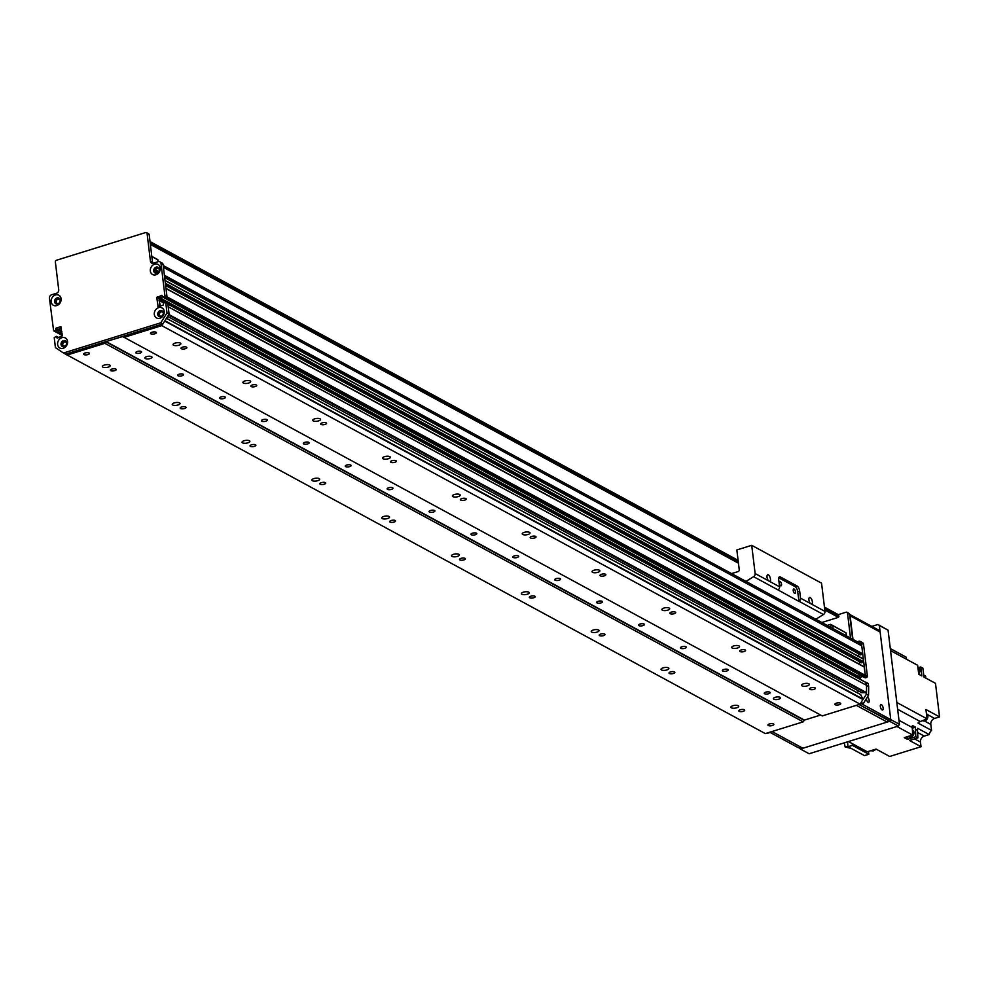 <?xml version="1.0" encoding="UTF-8"?>
<svg xmlns="http://www.w3.org/2000/svg" width="989" height="989" viewBox="0 0 989 989"><rect width="100%" height="100%" fill="white"/><g stroke="black" fill="none" stroke-linecap="round" stroke-linejoin="round"><path stroke-width="1.48" d="M109.705 365.04A3.944 1.422 -6.9 0 1 110.199 365.621A3.944 1.422 -6.9 0 1 106.466 367.5A3.944 1.422 -6.9 0 1 102.386 366.573A3.944 1.422 -6.9 0 1 105.217 364.842A3.944 1.422 -6.9 0 1 109.705 365.04M180.357 343.096A3.944 1.422 -6.9 0 1 180.863 343.678A3.944 1.422 -6.9 0 1 177.118 345.569A3.944 1.422 -6.9 0 1 173.038 344.629A3.944 1.422 -6.9 0 1 175.881 342.899A3.944 1.422 -6.9 0 1 180.357 343.096M179.541 402.894A3.944 1.422 -6.9 0 1 180.035 403.475A3.944 1.422 -6.9 0 1 176.302 405.354A3.944 1.422 -6.9 0 1 172.222 404.427A3.944 1.422 -6.9 0 1 175.053 402.696A3.944 1.422 -6.9 0 1 179.541 402.894M250.192 380.95A3.944 1.422 -6.9 0 1 250.699 381.531A3.944 1.422 -6.9 0 1 246.953 383.411A3.944 1.422 -6.9 0 1 242.874 382.483A3.944 1.422 -6.9 0 1 245.717 380.753A3.944 1.422 -6.9 0 1 250.192 380.95M249.364 440.748A3.944 1.422 -6.9 0 1 249.871 441.329A3.944 1.422 -6.9 0 1 246.137 443.208A3.944 1.422 -6.9 0 1 242.058 442.268A3.944 1.422 -6.9 0 1 244.889 440.538A3.944 1.422 -6.9 0 1 249.364 440.748M320.028 418.804A3.944 1.422 -6.9 0 1 320.523 419.385A3.944 1.422 -6.9 0 1 316.789 421.265A3.944 1.422 -6.9 0 1 312.709 420.337A3.944 1.422 -6.9 0 1 315.54 418.607A3.944 1.422 -6.9 0 1 320.028 418.804M319.2 478.589A3.944 1.422 -6.9 0 1 319.707 479.183A3.944 1.422 -6.9 0 1 315.961 481.062A3.944 1.422 -6.9 0 1 311.881 480.122A3.944 1.422 -6.9 0 1 314.725 478.392A3.944 1.422 -6.9 0 1 319.2 478.589M389.864 456.658A3.944 1.422 -6.9 0 1 390.358 457.239A3.944 1.422 -6.9 0 1 386.625 459.119A3.944 1.422 -6.9 0 1 382.545 458.191A3.944 1.422 -6.9 0 1 385.376 456.448A3.944 1.422 -6.9 0 1 389.864 456.658M389.036 516.443A3.944 1.422 -6.9 0 1 389.542 517.037A3.944 1.422 -6.9 0 1 385.797 518.916A3.944 1.422 -6.9 0 1 381.717 517.976A3.944 1.422 -6.9 0 1 384.548 516.246A3.944 1.422 -6.9 0 1 389.036 516.443M459.7 494.512A3.944 1.422 -6.9 0 1 460.194 495.093A3.944 1.422 -6.9 0 1 456.461 496.973A3.944 1.422 -6.9 0 1 452.381 496.033A3.944 1.422 -6.9 0 1 455.212 494.302A3.944 1.422 -6.9 0 1 459.7 494.512M458.871 554.297A3.944 1.422 -6.9 0 1 459.366 554.878A3.944 1.422 -6.9 0 1 455.632 556.77A3.944 1.422 -6.9 0 1 451.553 555.83A3.944 1.422 -6.9 0 1 454.384 554.1A3.944 1.422 -6.9 0 1 458.871 554.297M529.523 532.354A3.944 1.422 -6.9 0 1 530.03 532.947A3.944 1.422 -6.9 0 1 526.284 534.826A3.944 1.422 -6.9 0 1 522.217 533.887A3.944 1.422 -6.9 0 1 525.048 532.156A3.944 1.422 -6.9 0 1 529.523 532.354M528.707 592.151A3.944 1.422 -6.9 0 1 529.202 592.732A3.944 1.422 -6.9 0 1 525.468 594.612A3.944 1.422 -6.9 0 1 521.388 593.684A3.944 1.422 -6.9 0 1 524.219 591.954A3.944 1.422 -6.9 0 1 528.707 592.151M599.359 570.208A3.944 1.422 -6.9 0 1 599.866 570.801A3.944 1.422 -6.9 0 1 596.12 572.68A3.944 1.422 -6.9 0 1 592.04 571.741A3.944 1.422 -6.9 0 1 594.884 570.01A3.944 1.422 -6.9 0 1 599.359 570.208M598.543 630.005A3.944 1.422 -6.9 0 1 599.037 630.586A3.944 1.422 -6.9 0 1 595.304 632.466A3.944 1.422 -6.9 0 1 591.224 631.538A3.944 1.422 -6.9 0 1 594.055 629.808A3.944 1.422 -6.9 0 1 598.543 630.005M669.194 608.062A3.944 1.422 -6.9 0 1 669.701 608.643A3.944 1.422 -6.9 0 1 665.956 610.534A3.944 1.422 -6.9 0 1 661.876 609.595A3.944 1.422 -6.9 0 1 664.707 607.864A3.944 1.422 -6.9 0 1 669.194 608.062M668.366 667.859A3.944 1.422 -6.9 0 1 668.873 668.44A3.944 1.422 -6.9 0 1 665.127 670.319A3.944 1.422 -6.9 0 1 661.048 669.392A3.944 1.422 -6.9 0 1 663.891 667.649A3.944 1.422 -6.9 0 1 668.366 667.859M739.03 645.916A3.944 1.422 -6.9 0 1 739.525 646.497A3.944 1.422 -6.9 0 1 735.791 648.376A3.944 1.422 -6.9 0 1 731.712 647.449A3.944 1.422 -6.9 0 1 734.543 645.718A3.944 1.422 -6.9 0 1 739.03 645.916M738.202 705.713A3.944 1.422 -6.9 0 1 738.709 706.294A3.944 1.422 -6.9 0 1 734.963 708.173A3.944 1.422 -6.9 0 1 730.883 707.234A3.944 1.422 -6.9 0 1 733.714 705.503A3.944 1.422 -6.9 0 1 738.202 705.713M808.866 683.77A3.944 1.422 -6.9 0 1 809.361 684.351A3.944 1.422 -6.9 0 1 805.627 686.23A3.944 1.422 -6.9 0 1 801.547 685.303A3.944 1.422 -6.9 0 1 804.378 683.572A3.944 1.422 -6.9 0 1 808.866 683.77M151.54 356.621A3.585 1.286 -6.9 0 1 151.997 357.153A3.585 1.286 -6.9 0 1 148.597 358.871A3.585 1.286 -6.9 0 1 144.889 358.018A3.585 1.286 -6.9 0 1 147.472 356.436A3.585 1.286 -6.9 0 1 151.54 356.621M115.837 369.082A2.955 1.063 -6.9 0 1 116.22 369.527A2.955 1.063 -6.9 0 1 113.401 370.937A2.955 1.063 -6.9 0 1 110.335 370.232A2.955 1.063 -6.9 0 1 112.474 368.934A2.955 1.063 -6.9 0 1 115.837 369.082M186.501 347.151A2.955 1.063 -6.9 0 1 186.872 347.584A2.955 1.063 -6.9 0 1 184.065 348.993A2.955 1.063 -6.9 0 1 180.999 348.301A2.955 1.063 -6.9 0 1 183.126 346.991A2.955 1.063 -6.9 0 1 186.501 347.151M185.672 406.936A2.955 1.063 -6.9 0 1 186.043 407.381A2.955 1.063 -6.9 0 1 183.237 408.791A2.955 1.063 -6.9 0 1 180.171 408.086A2.955 1.063 -6.9 0 1 182.297 406.788A2.955 1.063 -6.9 0 1 185.672 406.936M256.336 384.993A2.955 1.063 -6.9 0 1 256.707 385.438A2.955 1.063 -6.9 0 1 253.901 386.847A2.955 1.063 -6.9 0 1 250.835 386.155A2.955 1.063 -6.9 0 1 252.961 384.845A2.955 1.063 -6.9 0 1 256.336 384.993M255.508 444.79A2.955 1.063 -6.9 0 1 255.879 445.235A2.955 1.063 -6.9 0 1 253.073 446.645A2.955 1.063 -6.9 0 1 250.007 445.94A2.955 1.063 -6.9 0 1 252.133 444.642A2.955 1.063 -6.9 0 1 255.508 444.79M326.16 422.847A2.955 1.063 -6.9 0 1 326.543 423.292A2.955 1.063 -6.9 0 1 323.737 424.701A2.955 1.063 -6.9 0 1 320.671 423.997A2.955 1.063 -6.9 0 1 322.797 422.699A2.955 1.063 -6.9 0 1 326.16 422.847M325.344 482.644A2.955 1.063 -6.9 0 1 325.715 483.077A2.955 1.063 -6.9 0 1 322.909 484.499A2.955 1.063 -6.9 0 1 319.843 483.794A2.955 1.063 -6.9 0 1 321.969 482.496A2.955 1.063 -6.9 0 1 325.344 482.644M395.996 460.701A2.955 1.063 -6.9 0 1 396.379 461.146A2.955 1.063 -6.9 0 1 393.56 462.555A2.955 1.063 -6.9 0 1 390.494 461.851A2.955 1.063 -6.9 0 1 392.633 460.553A2.955 1.063 -6.9 0 1 395.996 460.701M395.18 520.498A2.955 1.063 -6.9 0 1 395.551 520.931A2.955 1.063 -6.9 0 1 392.744 522.353A2.955 1.063 -6.9 0 1 389.678 521.648A2.955 1.063 -6.9 0 1 391.805 520.35A2.955 1.063 -6.9 0 1 395.18 520.498M465.831 498.555A2.955 1.063 -6.9 0 1 466.202 499A2.955 1.063 -6.9 0 1 463.396 500.409A2.955 1.063 -6.9 0 1 460.33 499.705A2.955 1.063 -6.9 0 1 462.456 498.407A2.955 1.063 -6.9 0 1 465.831 498.555M465.003 558.352A2.955 1.063 -6.9 0 1 465.386 558.785A2.955 1.063 -6.9 0 1 462.568 560.194A2.955 1.063 -6.9 0 1 459.502 559.502A2.955 1.063 -6.9 0 1 461.64 558.192A2.955 1.063 -6.9 0 1 465.003 558.352M535.667 536.409A2.955 1.063 -6.9 0 1 536.038 536.842A2.955 1.063 -6.9 0 1 533.232 538.263A2.955 1.063 -6.9 0 1 530.166 537.559A2.955 1.063 -6.9 0 1 532.292 536.261A2.955 1.063 -6.9 0 1 535.667 536.409M534.839 596.194A2.955 1.063 -6.9 0 1 535.222 596.639A2.955 1.063 -6.9 0 1 532.403 598.048A2.955 1.063 -6.9 0 1 529.338 597.356A2.955 1.063 -6.9 0 1 531.476 596.046A2.955 1.063 -6.9 0 1 534.839 596.194M605.503 574.263A2.955 1.063 -6.9 0 1 605.874 574.696A2.955 1.063 -6.9 0 1 603.067 576.117A2.955 1.063 -6.9 0 1 600.002 575.413A2.955 1.063 -6.9 0 1 602.128 574.102A2.955 1.063 -6.9 0 1 605.503 574.263M604.675 634.048A2.955 1.063 -6.9 0 1 605.045 634.493A2.955 1.063 -6.9 0 1 602.239 635.902A2.955 1.063 -6.9 0 1 599.173 635.198A2.955 1.063 -6.9 0 1 601.3 633.9A2.955 1.063 -6.9 0 1 604.675 634.048M675.326 612.117A2.955 1.063 -6.9 0 1 675.71 612.55A2.955 1.063 -6.9 0 1 672.903 613.959A2.955 1.063 -6.9 0 1 669.837 613.267A2.955 1.063 -6.9 0 1 671.964 611.956A2.955 1.063 -6.9 0 1 675.326 612.117M674.51 671.902A2.955 1.063 -6.9 0 1 674.881 672.347A2.955 1.063 -6.9 0 1 672.075 673.756A2.955 1.063 -6.9 0 1 669.009 673.052A2.955 1.063 -6.9 0 1 671.135 671.754A2.955 1.063 -6.9 0 1 674.51 671.902M745.162 649.958A2.955 1.063 -6.9 0 1 745.545 650.403A2.955 1.063 -6.9 0 1 742.727 651.813A2.955 1.063 -6.9 0 1 739.661 651.108A2.955 1.063 -6.9 0 1 741.799 649.81A2.955 1.063 -6.9 0 1 745.162 649.958M141.229 351.491A2.955 1.063 -6.9 0 1 141.612 351.936A2.955 1.063 -6.9 0 1 138.794 353.345A2.955 1.063 -6.9 0 1 135.728 352.64A2.955 1.063 -6.9 0 1 137.867 351.342A2.955 1.063 -6.9 0 1 141.229 351.491M183.138 374.201A2.955 1.063 -6.9 0 1 183.509 374.646A2.955 1.063 -6.9 0 1 180.703 376.055A2.955 1.063 -6.9 0 1 177.637 375.35A2.955 1.063 -6.9 0 1 179.763 374.052A2.955 1.063 -6.9 0 1 183.138 374.201M225.035 396.91A2.955 1.063 -6.9 0 1 225.405 397.355A2.955 1.063 -6.9 0 1 222.599 398.765A2.955 1.063 -6.9 0 1 219.533 398.06A2.955 1.063 -6.9 0 1 221.66 396.762A2.955 1.063 -6.9 0 1 225.035 396.91M266.931 419.62A2.955 1.063 -6.9 0 1 267.302 420.065A2.955 1.063 -6.9 0 1 264.496 421.475A2.955 1.063 -6.9 0 1 261.43 420.77A2.955 1.063 -6.9 0 1 263.556 419.472A2.955 1.063 -6.9 0 1 266.931 419.62M308.828 442.33A2.955 1.063 -6.9 0 1 309.211 442.775A2.955 1.063 -6.9 0 1 306.392 444.185A2.955 1.063 -6.9 0 1 303.326 443.492A2.955 1.063 -6.9 0 1 305.465 442.182A2.955 1.063 -6.9 0 1 308.828 442.33M350.736 465.053A2.955 1.063 -6.9 0 1 351.107 465.485A2.955 1.063 -6.9 0 1 348.301 466.895A2.955 1.063 -6.9 0 1 345.235 466.202A2.955 1.063 -6.9 0 1 347.362 464.892A2.955 1.063 -6.9 0 1 350.736 465.053M392.633 487.762A2.955 1.063 -6.9 0 1 393.004 488.195A2.955 1.063 -6.9 0 1 390.198 489.617A2.955 1.063 -6.9 0 1 387.132 488.912A2.955 1.063 -6.9 0 1 389.258 487.614A2.955 1.063 -6.9 0 1 392.633 487.762M434.53 510.472A2.955 1.063 -6.9 0 1 434.913 510.905A2.955 1.063 -6.9 0 1 432.094 512.327A2.955 1.063 -6.9 0 1 429.028 511.622A2.955 1.063 -6.9 0 1 431.167 510.324A2.955 1.063 -6.9 0 1 434.53 510.472M476.438 533.182A2.955 1.063 -6.9 0 1 476.809 533.615A2.955 1.063 -6.9 0 1 474.003 535.037A2.955 1.063 -6.9 0 1 470.937 534.332A2.955 1.063 -6.9 0 1 473.063 533.034A2.955 1.063 -6.9 0 1 476.438 533.182M518.335 555.892A2.955 1.063 -6.9 0 1 518.706 556.337A2.955 1.063 -6.9 0 1 515.899 557.747A2.955 1.063 -6.9 0 1 512.834 557.042A2.955 1.063 -6.9 0 1 514.96 555.744A2.955 1.063 -6.9 0 1 518.335 555.892M560.231 578.602A2.955 1.063 -6.9 0 1 560.602 579.047A2.955 1.063 -6.9 0 1 557.796 580.456A2.955 1.063 -6.9 0 1 554.73 579.752A2.955 1.063 -6.9 0 1 556.856 578.454A2.955 1.063 -6.9 0 1 560.231 578.602M602.128 601.312A2.955 1.063 -6.9 0 1 602.511 601.757A2.955 1.063 -6.9 0 1 599.693 603.166A2.955 1.063 -6.9 0 1 596.627 602.462A2.955 1.063 -6.9 0 1 598.765 601.164A2.955 1.063 -6.9 0 1 602.128 601.312M644.037 624.022A2.955 1.063 -6.9 0 1 644.408 624.467A2.955 1.063 -6.9 0 1 641.601 625.876A2.955 1.063 -6.9 0 1 638.535 625.172A2.955 1.063 -6.9 0 1 640.662 623.874A2.955 1.063 -6.9 0 1 644.037 624.022M685.933 646.732A2.955 1.063 -6.9 0 1 686.304 647.177A2.955 1.063 -6.9 0 1 683.498 648.586A2.955 1.063 -6.9 0 1 680.432 647.894A2.955 1.063 -6.9 0 1 682.558 646.583A2.955 1.063 -6.9 0 1 685.933 646.732M727.83 669.454A2.955 1.063 -6.9 0 1 728.213 669.887A2.955 1.063 -6.9 0 1 725.394 671.296A2.955 1.063 -6.9 0 1 722.329 670.604A2.955 1.063 -6.9 0 1 724.467 669.293A2.955 1.063 -6.9 0 1 727.83 669.454M769.739 692.164A2.955 1.063 -6.9 0 1 770.11 692.597A2.955 1.063 -6.9 0 1 767.303 694.018A2.955 1.063 -6.9 0 1 764.237 693.314A2.955 1.063 -6.9 0 1 766.364 692.003A2.955 1.063 -6.9 0 1 769.739 692.164M861.778 692.659L866.475 692.621A200.458 166.782 -61.5 0 0 866.537 685.34L168.204 306.775L167.883 304.142L169.094 314.094L162.888 323.935L65.571 354.149L765.313 733.603L803.179 721.846L804.416 720.091L820.647 715.047L804.02 720.215M66.968 355.088L104.846 343.331L803.179 721.846M773.435 723.936A2.955 1.063 -6.9 0 1 773.806 724.381A2.955 1.063 -6.9 0 1 771 725.79A2.955 1.063 -6.9 0 1 767.934 725.085A2.955 1.063 -6.9 0 1 770.06 723.787A2.955 1.063 -6.9 0 1 773.435 723.936M89.072 352.986A2.955 1.063 -6.9 0 1 89.443 353.432A2.955 1.063 -6.9 0 1 86.636 354.841A2.955 1.063 -6.9 0 1 83.57 354.136A2.955 1.063 -6.9 0 1 85.697 352.838A2.955 1.063 -6.9 0 1 89.072 352.986M744.346 709.756A2.955 1.063 -6.9 0 1 744.717 710.201A2.955 1.063 -6.9 0 1 741.911 711.61A2.955 1.063 -6.9 0 1 738.845 710.906A2.955 1.063 -6.9 0 1 740.971 709.608A2.955 1.063 -6.9 0 1 744.346 709.756M104.846 343.331L106.083 341.564L122.661 336.544L822.267 715.925L860.133 704.168L863.076 699.124L860.479 694.525M780.049 697.294A3.585 1.286 -6.9 0 1 780.506 697.826A3.585 1.286 -6.9 0 1 777.107 699.532A3.585 1.286 -6.9 0 1 773.398 698.679A3.585 1.286 -6.9 0 1 775.969 697.109A3.585 1.286 -6.9 0 1 780.049 697.294M123.934 337.397L161.8 325.641L860.133 704.168M840.378 703.154A2.955 1.063 -6.9 0 1 840.749 703.599A2.955 1.063 -6.9 0 1 837.943 705.009A2.955 1.063 -6.9 0 1 834.877 704.304A2.955 1.063 -6.9 0 1 837.003 703.006A2.955 1.063 -6.9 0 1 840.378 703.154M156.002 332.205A2.955 1.063 -6.9 0 1 156.386 332.65A2.955 1.063 -6.9 0 1 153.567 334.059A2.955 1.063 -6.9 0 1 150.501 333.355A2.955 1.063 -6.9 0 1 152.64 332.057A2.955 1.063 -6.9 0 1 156.002 332.205M814.998 687.812A2.955 1.063 -6.9 0 1 815.369 688.257A2.955 1.063 -6.9 0 1 812.562 689.667A2.955 1.063 -6.9 0 1 809.496 688.962A2.955 1.063 -6.9 0 1 811.623 687.664A2.955 1.063 -6.9 0 1 814.998 687.812M857.71 692.955A2.287 1.904 118.5 0 1 858.6 690.965M857.512 655.781A3.078 2.559 118.5 0 1 860.69 654.866L862.729 653.828L861.765 645.866A4.29 3.573 -61.5 0 0 860.096 643.246L163.21 265.509M858.477 663.743A3.078 2.559 118.5 0 1 861.654 662.828L863.694 661.777L863.199 658.859L165.027 280.542M862.903 676.464L865.338 675.376L864.163 666.821L165.991 288.491M858.353 676.167L857.92 677.885L858.106 676.241L860.751 675.425L858.353 676.167L860.455 677.304L860.022 679.023M168.204 306.825L866.537 685.34L865.523 682.2M160.379 306.058L159.068 300.409L159.452 298.233L162.493 296.873L159.402 297.837L159.785 306.256M164.57 297.949L167.005 296.848L166.004 288.565L864.337 667.081M165.633 285.561L861.654 662.828M165.447 283.991L863.372 662.284M863.694 661.777L165.361 283.262L165.039 280.604L863.372 659.131M164.668 277.6L860.69 654.866M164.483 276.03L862.408 654.335M862.729 653.828L164.397 275.301L163.432 267.339L861.765 645.866M154.643 270.417L155.594 269.935A2.287 1.904 118.5 0 1 159.328 269.737M157.733 272.692A2.287 1.904 118.5 0 1 155.879 272.284L154.89 272.408M55.458 331.599L57.622 331.5L58.128 329.288L61.442 328.249L58.128 329.288L61.812 331.278M62.183 345.94L62.777 345.112A2.287 1.904 118.5 0 1 66.622 343.232M65.014 346.199A2.287 1.904 118.5 0 1 64.557 346.298L64.186 346.607M58.561 303.487A2.287 1.904 118.5 0 1 56.546 300.483A2.287 1.904 118.5 0 1 59.736 299.704L60.106 299.803M161.8 325.641L164.706 321.054L863.038 699.569M161.702 316.171A2.287 1.904 118.5 0 1 159.699 313.167A2.287 1.904 118.5 0 1 163.309 313.216M164.903 295.711L161.022 263.556A2.868 2.386 -61.5 0 0 159.897 261.813L161.998 262.95A2.868 2.386 118.5 0 1 163.111 264.693L167.005 296.848L164.903 295.711L164.372 296.576L166.461 297.701L164.978 298.171L162.629 297.009L161.899 295.278L156.769 297.553L158.092 306.615L163.098 305.218L163.605 303.005L165.509 302.572L167.19 303.672M833.134 628.633L832.775 625.666L830.673 624.343L831.057 627.508M832.775 625.666L846.04 632.861L830.673 624.343L827.212 625.419M846.04 632.861L846.399 635.828M151.811 256.386L157.486 259.452L158.376 261.628M151.836 256.584L158.178 260.02M54.036 330.833L55.532 330.363L57.622 331.5L56.138 331.97L53.616 330.796L62.295 335.308M53.616 330.796L49.45 298.196A2.868 2.386 -61.5 0 1 51.613 294.771L56.571 293.238A2.868 2.386 118.5 0 0 58.722 289.814L55.359 261.961A1.434 1.187 -61.5 0 1 56.435 260.255L145.692 232.539A1.434 1.187 -61.5 0 1 147.089 233.478L149.178 234.616L152.553 262.468A2.868 2.386 -61.5 0 0 152.8 263.309M146.533 232.613L148.622 233.75A1.434 1.187 118.5 0 1 149.178 234.616M162.629 297.009L863.31 676.686L864.794 676.229L166.461 297.701L167.005 296.848L865.338 675.376L864.794 676.229L866.896 677.366L867.427 676.513L865.338 675.376L861.444 643.209A2.868 2.386 -61.5 0 0 858.65 641.329L857.327 641.737M58.734 337.632L56.657 336.557M61.899 332.02L56.027 328.15L57.943 330.994L55.854 329.856L55.705 328.657M62.134 333.948L57.622 331.5L62.047 333.206M162.443 311.065A3.227 2.683 -61.5 0 0 159.427 316.628M59.291 298.369A3.227 2.683 -61.5 0 0 56.274 303.932M158.463 267.574A3.227 2.683 -61.5 0 0 155.446 273.137M65.756 341.081A3.227 2.683 -61.5 0 0 62.74 346.644M165.793 303.005L166.993 312.957L160.787 322.797L63.481 353.011L55.433 347.596L54.222 337.657L56.249 336.334L58.611 337.669M57.3 338.077L62.356 335.815L60.613 326.729L61.293 327.087M56.818 337.805L56.67 336.619M162.876 297.034L164.372 296.576M56.027 328.15L60.613 326.729M159.897 261.813A2.868 2.386 -61.5 0 0 158.215 261.677L153.258 263.21A2.868 2.386 118.5 0 1 150.452 261.331L147.089 233.478M57.622 344.506A5.724 4.76 118.5 0 1 64.508 337.608A5.724 4.76 118.5 0 1 65.62 346.793A5.724 4.76 118.5 0 1 57.622 344.506M150.34 270.998A5.724 4.76 118.5 0 1 157.226 264.1A5.724 4.76 118.5 0 1 158.339 273.285A5.724 4.76 118.5 0 1 150.34 270.998M51.168 301.793A5.724 4.76 118.5 0 1 58.054 294.895A5.724 4.76 118.5 0 1 59.167 304.08A5.724 4.76 118.5 0 1 51.168 301.793M154.321 314.49A5.724 4.76 118.5 0 1 161.195 307.579A5.724 4.76 118.5 0 1 162.307 316.764A5.724 4.76 118.5 0 1 154.321 314.49M157.708 314.477A3.227 2.683 -61.5 0 0 162.851 314.885A3.227 2.683 -61.5 0 0 159.006 311.263A3.227 2.683 -61.5 0 0 157.708 314.477M54.568 301.781A3.227 2.683 -61.5 0 0 59.711 302.189A3.227 2.683 -61.5 0 0 55.854 298.567A3.227 2.683 -61.5 0 0 54.568 301.781M153.728 270.986A3.227 2.683 -61.5 0 0 158.883 271.394A3.227 2.683 -61.5 0 0 155.026 267.772A3.227 2.683 -61.5 0 0 153.728 270.986M61.021 344.493A3.227 2.683 -61.5 0 0 66.164 344.914A3.227 2.683 -61.5 0 0 62.307 341.279A3.227 2.683 -61.5 0 0 61.021 344.493M166.993 312.957L169.094 314.094M160.787 322.797L162.888 323.935M63.481 353.011L65.571 354.149M838.054 614.701L838.919 616.493L838.375 617.359L821.81 622.501M850.528 638.066L847.511 613.143A1.434 1.187 -61.5 0 0 846.955 612.265L849.057 613.403A1.434 1.187 118.5 0 1 849.613 614.28L852.629 639.203M860.331 641.465L862.42 642.603A2.868 2.386 118.5 0 1 863.545 644.346L867.427 676.513M866.896 677.366L865.4 677.824L863.051 676.674L164.718 298.146M862.841 676.55L860.455 677.304M167.623 303.722L867.613 683.337M868.317 683.807L868.639 686.613A200.458 166.782 118.5 0 1 868.527 695.292L863.286 703.599L860.047 704.193M859.589 704.329L859.676 704.391A1.434 1.187 -61.5 0 0 860.529 704.452M768.305 732.676L768.787 732.936A1.434 1.187 -61.5 0 0 769.627 732.268M768.787 732.936L765.548 733.529M863.088 699.446L866.426 694.154A200.458 166.782 -61.5 0 0 866.537 685.476L868.651 686.613L866.537 685.476L866.216 682.67L167.883 304.142M866.426 694.154L868.527 695.292M861.209 702.462L863.286 703.599M846.955 612.265A1.434 1.187 -61.5 0 0 846.114 612.203L838.289 614.626M772.026 731.526L802.883 748.253L887.182 722.069L888.209 719.905M888.258 720.363L859.021 704.514L888.023 719.844M856.326 705.342L887.182 722.069M871.804 626.396L877.948 624.492L879.345 625.431L890.743 719.596L889.655 721.302L800.41 749.019L798.951 747.622M879.345 625.431L888.073 630.166L877.948 624.492M888.073 630.166L899.471 724.319L890.743 719.596M889.655 721.302L898.395 726.037L899.471 724.319M898.395 726.037L809.138 753.754L800.41 749.019M890.298 648.561L906.171 657.166A544.086 452.69 -61.5 0 1 906.592 659.304M890.545 650.601L917.644 665.288L918.039 668.539A4.228 3.511 118.5 0 1 918.188 669.738L918.732 674.251L921.872 675.957L920.784 666.994L922.885 668.131L923.973 677.094L935.495 683.337L939.55 716.889L934.593 718.434A5.007 4.166 118.5 0 0 930.81 724.418L931.539 730.401A6.874 5.724 118.5 0 0 929.19 734.555L924.258 736.088L917.619 732.49M896.899 726.495L912.662 735.037L904.28 737.633L907.42 739.339L915.802 736.731L917.891 737.868A544.086 452.69 -61.5 0 0 917.495 730.339A6.874 5.724 118.5 0 1 917.656 728.312L929.19 734.555M912.662 735.037A544.086 452.69 -61.5 0 0 912.254 727.508A6.874 5.724 118.5 0 1 912.427 725.469L915.567 727.175L912.303 728.188M918.398 671.482A4.228 3.511 -61.5 0 0 917.928 667.587L918.287 667.748A4.005 3.338 -61.5 0 1 918.67 673.781M918.188 669.738L918.039 668.539M896.825 702.487L927.064 718.867L925.927 709.509L939.55 716.889M923.726 675.091L925.617 676.117L925.852 678.12M914.602 738.894L920.475 742.084A5.007 4.166 118.5 0 1 924.258 736.088M920.475 742.084L921.031 746.72L889.68 756.461L876.056 749.081L867.304 751.788L848.414 741.552M868.49 751.43L868.824 754.261L864.485 755.608L848.08 746.72L852.419 745.372L852.209 743.604M917.891 737.868L909.509 740.477L921.031 746.72M909.62 735.977A4.228 3.511 118.5 0 1 909.076 736.199A4.228 3.511 118.5 0 1 908.508 736.323M907.803 736.545A4.228 3.511 -61.5 0 0 909.559 736.459A4.228 3.511 -61.5 0 0 911.203 735.482M912.575 733.269A4.228 3.511 -61.5 0 0 912.414 730.253M908.149 736.595L908.57 736.83A4.005 3.338 -61.5 0 0 910.931 737.015A4.005 3.338 -61.5 0 0 913.898 733.578A4.005 3.338 -61.5 0 0 912.39 729.783L912.39 729.783M907.111 736.756L907.42 739.339M931.539 730.401L917.916 723.021A6.874 5.724 118.5 0 1 920.24 721.537A544.086 452.69 -61.5 0 0 927.064 718.867M915.567 727.175A6.874 5.724 -61.5 0 0 915.406 729.214A544.086 452.69 118.5 0 1 915.802 736.731M926.705 715.937A4.228 3.511 -61.5 0 0 926.545 714.54M922.552 720.647A4.005 3.338 -61.5 0 0 924.876 720.82A4.005 3.338 -61.5 0 0 927.818 717.445A4.005 3.338 -61.5 0 0 926.433 713.638M871.111 750.614L871.111 750.614A4.005 3.338 -61.5 0 0 873.472 750.812A4.005 3.338 -61.5 0 0 875.624 749.217M847.486 741.837L848.08 746.72M852.419 745.372L868.824 754.261M847.993 746.04L845.125 746.93L851.368 748.5M844.322 742.826L845.125 746.93M918.039 667.612A544.086 452.69 118.5 0 1 920.784 666.994M867.415 697.035A2.868 1.212 -107.3 0 1 869.071 699.878A2.868 1.212 -107.3 0 1 868.626 702.45A2.868 1.212 -107.3 0 1 866.389 698.951A2.868 1.212 -107.3 0 1 866.364 698.716M880.346 706.529A2.868 1.212 -107.3 0 1 880.902 704.551A2.868 1.212 -107.3 0 1 882.905 706.925A2.868 1.212 -107.3 0 1 882.596 710.015A2.868 1.212 -107.3 0 1 880.346 706.529M800.571 746.992L798.766 747.56M852.975 639.389L850.12 615.788L880.148 632.07A2.868 2.386 -61.5 0 0 879.036 630.314L849.625 614.379M880.148 632.07L890.582 718.261L890.038 719.213L861.975 704.007M798.308 747.696L769.763 732.219M849.65 614.589A2.868 2.386 118.5 0 1 850.12 615.788M778.961 577.378L780.346 576.946A4.29 1.817 72.7 0 0 779.555 576.822A4.29 1.817 72.7 0 0 778.726 579.789L779.579 586.798L769.726 581.47A3.523 1.484 -107.3 0 1 769.726 581.47L768.478 580.778A3.523 1.484 -107.3 0 1 767.019 577.156A3.523 1.484 -107.3 0 1 767.687 574.733A3.523 1.484 -107.3 0 1 770.159 577.65A3.523 1.484 -107.3 0 1 769.776 581.458M797.69 591.768L799.681 591.15L800.521 598.16A2.868 2.386 118.5 0 1 799.001 601.287L797.69 591.768A4.29 1.817 72.7 0 0 795.119 586.65L778.8 577.811M780.346 576.946L797.097 586.032L795.119 586.65M799.681 591.15A4.29 1.817 72.7 0 0 797.097 586.032M798.865 601.374L778.046 589.938A2.868 2.386 -61.5 0 0 779.579 586.798M793.227 590.581A2.324 0.977 72.7 0 0 795.057 593.412A2.324 0.977 72.7 0 0 795.304 590.903A2.324 0.977 72.7 0 0 793.673 588.974A2.324 0.977 72.7 0 0 793.227 590.581M779.27 583.016A2.324 0.977 72.7 0 0 781.087 585.847A2.324 0.977 72.7 0 0 781.335 583.337A2.324 0.977 72.7 0 0 779.715 581.408A2.324 0.977 72.7 0 0 779.27 583.016M810.374 603.5A3.523 1.484 -107.3 0 1 808.915 599.878A3.523 1.484 -107.3 0 1 809.595 597.443A3.523 1.484 -107.3 0 1 812.056 600.36A3.523 1.484 -107.3 0 1 811.685 604.168A3.523 1.484 -107.3 0 1 811.635 604.18L800.521 598.16M745.99 581.396L753.606 576.686A2.868 2.386 -61.5 0 0 755.139 573.558L751.714 545.322L821.55 583.176L824.974 611.412A2.868 2.386 118.5 0 1 823.441 614.54L815.826 619.25M751.714 545.322L736.842 549.946L739.253 569.837A1.434 1.187 118.5 0 1 738.177 571.543L731.588 573.595M122.376 336.507L123.538 337.138M106.083 341.564L804.416 720.091M159.068 300.409L163.766 302.955M159.699 305.589L160.502 306.021M159.34 299.927L164.508 302.721M159.6 299.432L165.274 302.51M159.452 298.233L857.784 676.748M159.773 297.714L858.106 676.241M154.63 270.492L158.116 272.383M155.31 270.207L158.512 271.95M155.594 269.935L158.735 271.641M155.879 272.284L156.806 272.779M62.591 345.631L64.236 346.521M62.777 345.112L64.878 346.249M105.823 341.761L804.156 720.289M164.916 320.708L863.076 699.124M166.424 318.322L860.789 694.686M861.864 692.733L167.611 316.431L861.988 692.77M168.513 315.009L866.018 693.079M168.847 314.477L866.475 692.621M161.022 263.556L163.111 264.693M150.452 261.331L152.553 262.468M157.313 296.7L159.402 297.837M156.769 297.553L158.87 298.69M157.807 306.17L158.623 306.615M838.375 617.359L824.801 609.99M738.449 563.186L150.365 244.431M838.919 616.493L824.653 608.767M738.301 561.962L150.217 243.195M838.759 615.17L824.492 607.431M738.14 560.627L150.056 241.872M857.822 677.02L859.911 678.157M861.444 643.209L863.545 644.346M847.511 613.143L849.613 614.28M917.495 730.339L915.406 729.214M898.989 720.313L912.254 727.508M920.24 721.537L897.653 709.298M924.381 720.932L930.81 724.418M927.336 714.503L934.593 718.434M890.038 719.213L887.566 719.98M824.974 611.412L811.635 604.18M768.478 580.778L755.139 573.558M823.441 614.54L799.001 601.287M778.046 589.938L753.606 576.686M165.979 288.38L864.163 666.821M165.015 280.419L863.199 658.859M154.618 270.603L158.03 272.457M155.805 272.222L156.855 272.791M56.509 336.359L58.808 337.608M166.449 318.273L860.653 694.562M55.718 331.933L62.332 335.518M165.509 302.572L167.611 303.71M150.019 241.563L738.103 560.33M824.455 607.135L838.474 614.738M868.033 683.362L865.944 682.237M865.152 677.811L863.051 676.674M800.719 747.078L798.568 747.733M890.31 719.25L887.825 720.029"/></g></svg>
